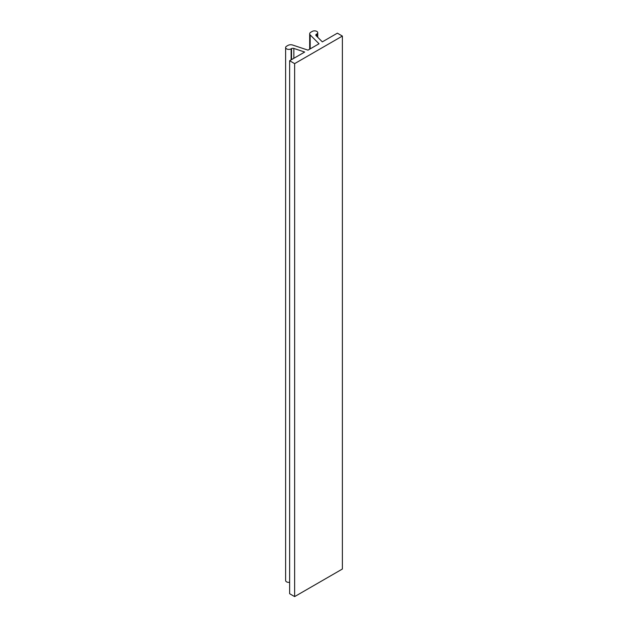 <?xml version="1.0" encoding="UTF-8"?>
<svg xmlns="http://www.w3.org/2000/svg" width="628" height="628" viewBox="0 0 628 628"><rect width="100%" height="100%" fill="white"/><g stroke="black" fill="none" stroke-linecap="round" stroke-linejoin="round"><path stroke-width="0.94" d="M316.072 35.615L322.321 41.864L337.377 33.174L342.378 36.063L342.378 569.031L294.634 596.6L289.634 593.711L289.634 60.735L304.682 52.045L293.857 48.442A1.931 1.115 0 0 0 291.533 48.615L291.109 48.858A3.218 1.853 0 0 1 287.6 49.259A3.218 1.853 0 0 1 285.622 47.547A3.218 1.853 0 0 1 286.564 46.236L288.017 45.397A3.862 2.229 0 0 1 292.672 45.043L307.979 50.146L319.032 43.764L310.185 34.925A3.862 2.229 0 0 1 309.675 33.81A3.862 2.229 0 0 1 310.805 32.24L312.257 31.4A3.218 1.853 0 0 1 315.758 31A3.218 1.853 0 0 1 317.744 32.711A3.218 1.853 0 0 1 316.802 34.022L316.379 34.265A1.931 1.115 0 0 0 315.813 35.058A1.931 1.115 0 0 0 316.072 35.615M285.622 47.547L285.622 580.515A3.218 1.853 0 0 0 289.634 582.321M289.634 60.735L294.634 63.624L294.634 596.6M294.634 63.624L342.378 36.063M310.185 48.866L310.185 34.925M291.109 59.888L291.109 48.858M291.533 59.644L291.533 48.615M293.857 58.294L293.857 48.442M316.379 35.922L316.379 34.265M316.802 36.346L316.802 34.022M309.675 49.172L309.675 33.81M317.744 37.288L317.744 32.711"/></g></svg>

